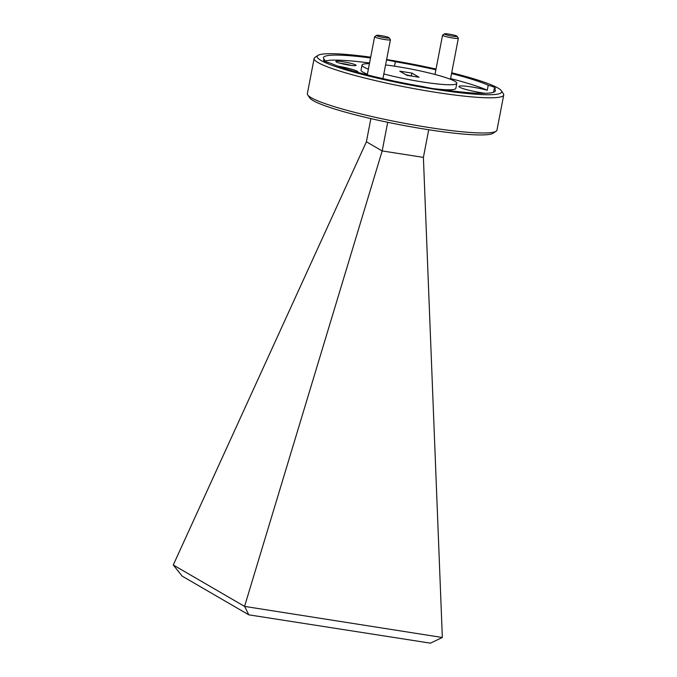 <?xml version="1.0" encoding="UTF-8"?>
<svg xmlns="http://www.w3.org/2000/svg" width="677" height="677" viewBox="0 0 677 677"><rect width="100%" height="100%" fill="white"/><g stroke="black" fill="none" stroke-linecap="round" stroke-linejoin="round"><path stroke-width="1.02" d="M370.683 57.173A93.968 10.477 10.9 0 0 317.945 55.404A93.968 10.477 10.9 0 0 435.582 89.415A93.968 10.477 10.9 0 0 501.327 90.718A93.968 10.477 10.9 0 0 451.703 72.769M436.03 69.062A93.968 10.477 10.9 0 0 386.609 59.542M501.327 90.718L503.358 93.68A96.54 10.764 -169.1 0 1 503.73 94.983A96.54 10.764 -169.1 0 1 435.81 92.343A96.54 10.764 -169.1 0 1 314.128 58.467A96.54 10.764 -169.1 0 1 314.957 57.401L317.945 55.404M496.131 131.22L493.144 133.217A93.968 10.477 -169.1 0 1 427.839 129.612A93.968 10.477 -169.1 0 1 309.761 97.903L307.722 94.941A96.54 10.764 10.9 0 0 429.04 127.513A96.54 10.764 10.9 0 0 496.131 131.22A96.54 10.764 10.9 0 0 496.96 130.153L503.73 94.983M343.095 61.768A10.299 1.151 10.9 0 0 335.894 61.624A10.299 1.151 10.9 0 0 348.833 65.102A10.299 1.151 10.9 0 0 355.992 65.5A10.299 1.151 10.9 0 0 343.095 61.768M351.465 65.466A8.623 0.965 10.9 0 0 343.247 63.672A8.623 0.965 10.9 0 0 340.108 63.274M370.531 57.96A87.528 9.757 10.9 0 0 323.462 57.663A87.528 9.757 10.9 0 0 324.596 59.72A18.025 2.006 10.9 0 0 323.521 60.168A18.025 2.006 10.9 0 0 330.588 63.198A87.528 9.757 10.9 0 0 423.472 86.69A18.025 2.006 10.9 0 0 434.592 88.839A18.025 2.006 10.9 0 0 443.731 89.846A87.528 9.757 10.9 0 0 495.369 90.769A87.528 9.757 10.9 0 0 494.227 88.712L493.541 92.25M324.596 59.72L324.351 60.998M494.227 88.712A18.025 2.006 10.9 0 0 495.31 88.255A18.025 2.006 10.9 0 0 488.235 85.234L487.271 90.253A18.025 2.006 10.9 0 0 471.624 86.961A18.025 2.006 10.9 0 0 458.947 86.461A18.025 2.006 10.9 0 0 481.66 92.783A18.025 2.006 10.9 0 0 485.341 93.308M433.17 88.611A48.27 5.382 10.9 0 0 455.849 88.365L456.814 83.339A48.27 5.382 10.9 0 0 395.969 66.405A48.27 5.382 10.9 0 0 385.568 64.95M383.834 73.962A48.27 5.382 10.9 0 0 422.854 82.019A48.27 5.382 10.9 0 0 456.814 83.339M369.566 62.986A87.528 9.757 10.9 0 0 324.571 61.116M314.128 58.467L307.358 93.638A96.54 10.764 10.9 0 0 307.722 94.941M435.886 69.799A87.528 9.757 10.9 0 0 395.351 61.742A18.025 2.006 10.9 0 0 386.533 59.965M488.235 85.234A87.528 9.757 10.9 0 0 451.551 73.565M428.719 129.747L423.396 157.377L382.175 150.946L366.401 141.789L370.869 118.61M366.401 141.789L173.27 564.982L244.558 606.397L382.175 150.946L387.693 122.292M244.558 606.397L442.343 637.497L430.411 643.15L248.797 614.834L182.198 576.144L173.27 564.982M442.343 637.497L423.396 157.377M369.43 63.672A48.27 5.382 10.9 0 0 362.009 65.085L361.044 70.112A48.27 5.382 10.9 0 0 367.408 74.182M362.009 65.085A48.27 5.382 10.9 0 0 368.373 69.156M487.271 90.253A87.528 9.757 10.9 0 0 450.586 78.591M395.351 61.742L394.496 66.177M357.617 72.295A18.025 2.006 10.9 0 0 357.947 72.007A18.025 2.006 10.9 0 0 337.882 66.126M412.488 76.213L405.853 74.724M419.063 77.237L411.887 73.074L399.768 71.187L406.936 75.35L419.063 77.237M411.404 75.587L411.887 73.074M244.769 606.685L248.797 614.834M452.549 36.177A6.44 0.719 10.9 0 0 457.051 36.27A6.44 0.719 10.9 0 0 448.961 34.095A6.44 0.719 10.9 0 0 444.493 33.85A6.44 0.719 10.9 0 0 452.549 36.177M457.051 36.27L458.321 38.124A8.048 0.897 -169.1 0 1 458.354 38.234A8.048 0.897 -169.1 0 1 452.693 38.014A8.048 0.897 -169.1 0 1 442.555 35.187A8.048 0.897 -169.1 0 1 442.623 35.094L444.493 33.85M384.621 37.709A6.44 0.719 10.9 0 0 389.123 37.794A6.44 0.719 10.9 0 0 381.033 35.627A6.44 0.719 10.9 0 0 376.556 35.373A6.44 0.719 10.9 0 0 384.621 37.709M389.123 37.794L390.392 39.647A8.048 0.897 -169.1 0 1 390.426 39.757A8.048 0.897 -169.1 0 1 384.764 39.537A8.048 0.897 -169.1 0 1 374.618 36.71A8.048 0.897 -169.1 0 1 374.694 36.626L376.556 35.373M458.354 38.234L450.45 79.268M442.555 35.187L434.989 74.462M390.426 39.757L382.937 78.634M374.618 36.71L367.272 74.859"/></g></svg>
